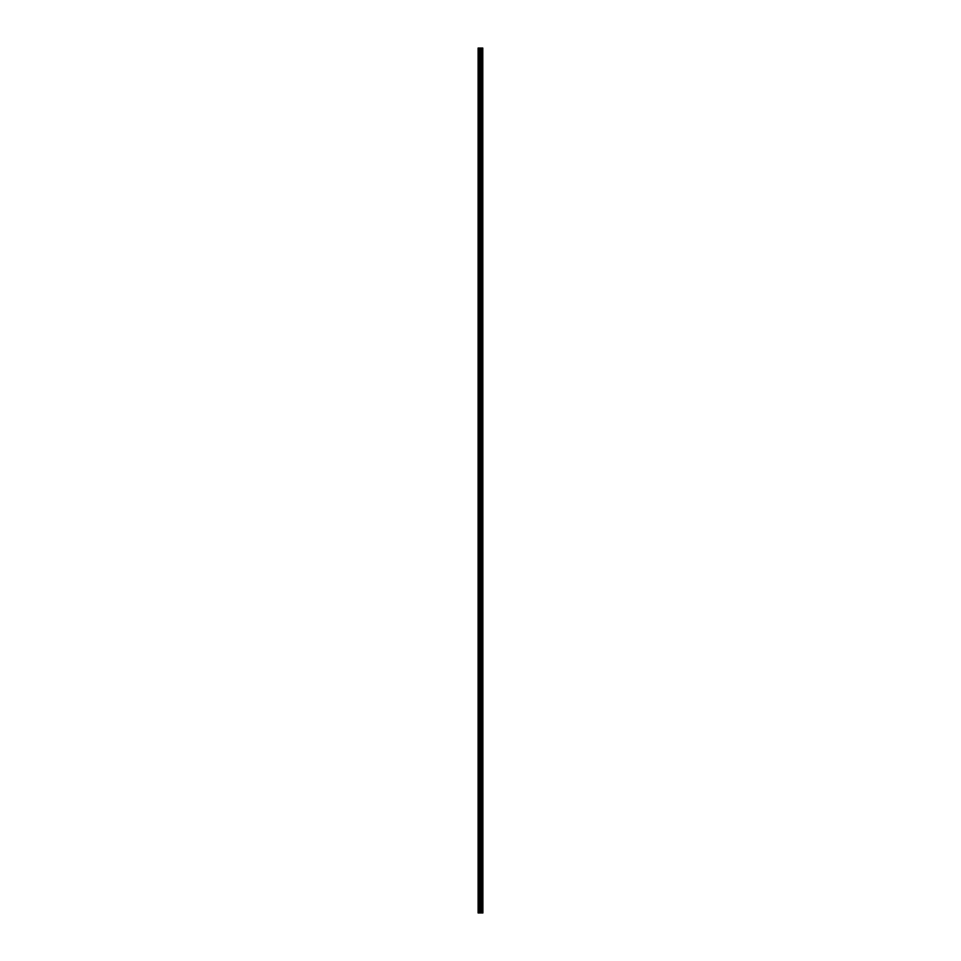 <?xml version="1.0" encoding="UTF-8"?>
<svg xmlns="http://www.w3.org/2000/svg" width="961" height="961" viewBox="0 0 961 961"><rect width="100%" height="100%" fill="white"/><g stroke="black" fill="none" stroke-linecap="round" stroke-linejoin="round"><path stroke-width="1.44" d="M482.782 48.05L482.89 912.95L482.782 48.05L478.11 48.05L478.11 912.95L478.386 48.05M478.386 912.95L482.782 912.95M482.254 48.05L482.254 912.95L482.218 48.05M482.686 912.95L482.686 48.05M481.173 912.95L481.173 48.05M481.089 912.95L481.089 48.05M482.17 912.95L482.17 48.05M482.074 912.95L482.074 48.05M481.785 912.95L481.785 48.05M481.689 912.95L481.689 48.05M481.641 912.95L481.641 48.05M481.605 912.95L481.605 48.05M480.884 912.95L480.884 48.05M480.692 912.95L480.692 48.05M480.26 912.95L480.26 48.05M480.068 912.95L480.068 48.05M479.299 912.95L479.299 48.05M479.107 912.95L479.107 48.05"/></g></svg>

